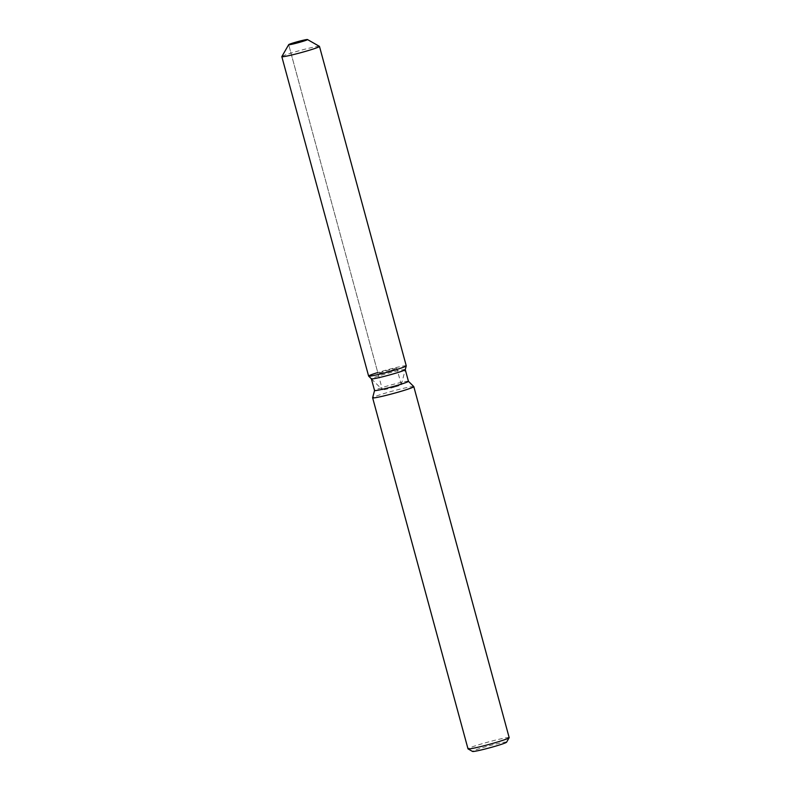 <?xml version="1.0" encoding="UTF-8"?>
<svg xmlns="http://www.w3.org/2000/svg" width="791" height="791" viewBox="0 0 791 791"><rect width="100%" height="100%" fill="white"/><g stroke="black" fill="none" stroke-linecap="round" stroke-linejoin="round"><path stroke-width="0.59" stroke-dasharray="3.96 2.97" d="M390.843 370.593A9.749 0.573 -15.2 0 0 396.855 368.408A9.749 0.573 -15.2 0 0 384.03 371.325A9.749 0.573 -15.2 0 0 378.029 373.52A9.749 0.573 -15.2 0 0 390.843 370.593M405.269 369.634L405.259 369.615A17.55 1.038 -15.2 0 0 382.191 374.875A17.55 1.038 -15.2 0 0 371.384 378.82L371.384 378.84M406.258 365.887A19.508 1.157 -15.2 0 0 380.619 371.691A19.508 1.157 -15.2 0 0 377.762 372.551M408.433 381.292L408.423 381.282A17.55 1.038 -15.2 0 0 385.365 386.572A17.55 1.038 -15.2 0 0 374.558 390.477L374.558 390.497M413.782 386.581A21.337 1.266 -15.2 0 0 385.761 393.018A21.337 1.266 -15.2 0 0 372.63 397.764M509.177 737.647A21.337 1.266 -15.2 0 0 481.126 744.034A21.337 1.266 -15.2 0 0 467.995 748.83M506.586 742.195A17.679 1.048 -15.2 0 0 483.37 747.426A17.679 1.048 -15.2 0 0 472.534 751.45M395.263 386.868A9.749 0.573 -15.2 0 0 401.274 384.703A9.749 0.573 -15.2 0 0 401.274 384.673A9.749 0.573 -15.2 0 0 388.45 387.6A9.749 0.573 -15.2 0 0 382.449 389.795A9.749 0.573 -15.2 0 0 382.458 389.805A9.749 0.573 -15.2 0 0 395.263 386.868M406.258 365.847A19.508 1.157 -15.2 0 0 380.619 371.691A19.508 1.157 -15.2 0 0 368.616 376.081M319.426 46.362A19.508 1.157 -15.2 0 0 293.837 52.255A19.508 1.157 -15.2 0 0 281.843 56.566M401.274 384.673L396.855 368.408M371.404 378.849L382.458 389.805L288.685 44.692L378.029 373.52M401.274 384.703L405.259 369.654"/><path stroke-width="1.19" d="M301.509 41.775A9.749 0.573 -15.2 0 0 307.511 39.58A9.749 0.573 -15.2 0 0 294.687 42.496A9.749 0.573 -15.2 0 0 288.685 44.692A9.749 0.573 -15.2 0 0 301.509 41.775A9.749 0.573 -15.2 0 0 307.511 39.58A9.749 0.573 -15.2 0 0 307.481 39.55A9.749 0.573 -15.2 0 0 294.687 42.496A9.749 0.573 -15.2 0 0 288.695 44.652A9.749 0.573 -15.2 0 0 288.685 44.692A9.749 0.573 -15.2 0 0 301.509 41.775M374.558 390.477A17.55 1.038 -15.2 0 0 374.558 390.517L371.384 378.84A17.55 1.038 -15.2 0 0 371.404 378.849A17.55 1.038 -15.2 0 0 394.452 373.56A17.55 1.038 -15.2 0 0 405.259 369.654A17.55 1.038 -15.2 0 0 405.259 369.615M377.762 372.551A19.508 1.157 -15.2 0 0 368.636 376.111A19.508 1.157 -15.2 0 0 394.254 370.237A19.508 1.157 -15.2 0 0 406.258 365.887A19.508 1.157 -15.2 0 0 406.258 365.847L319.475 46.412A19.508 1.157 -15.2 0 0 319.426 46.362L307.481 39.55M405.269 369.634L408.443 381.311L413.782 386.581A21.337 1.266 -15.2 0 0 413.782 386.581A21.337 1.266 -15.2 0 1 400.671 391.426A21.337 1.266 -15.2 0 1 372.63 397.814A21.337 1.266 -15.2 0 1 372.63 397.764L374.558 390.497A17.55 1.038 -15.2 0 0 397.636 385.257A17.55 1.038 -15.2 0 0 408.443 381.311A17.55 1.038 -15.2 0 0 408.423 381.282M372.63 397.814L467.995 748.83A21.337 1.266 -15.2 0 0 468.054 748.899A21.337 1.266 -15.2 0 0 496.036 742.442A21.337 1.266 -15.2 0 0 509.157 737.726A21.337 1.266 -15.2 0 0 509.177 737.647L413.802 386.621M468.054 748.899L472.534 751.45A17.679 1.048 -15.2 0 0 495.72 746.101A17.679 1.048 -15.2 0 0 506.586 742.195L509.157 737.726M288.695 44.652L281.843 56.566A19.508 1.157 -15.2 0 0 281.823 56.645L368.616 376.081A19.508 1.157 -15.2 0 0 368.636 376.111A19.508 1.157 -15.2 0 0 394.254 370.237A19.508 1.157 -15.2 0 0 406.258 365.887L405.259 369.654L406.258 365.887M281.823 56.645A19.508 1.157 -15.2 0 0 307.462 50.802A19.508 1.157 -15.2 0 0 319.475 46.412M371.404 378.849L368.636 376.111L371.404 378.849"/></g></svg>
